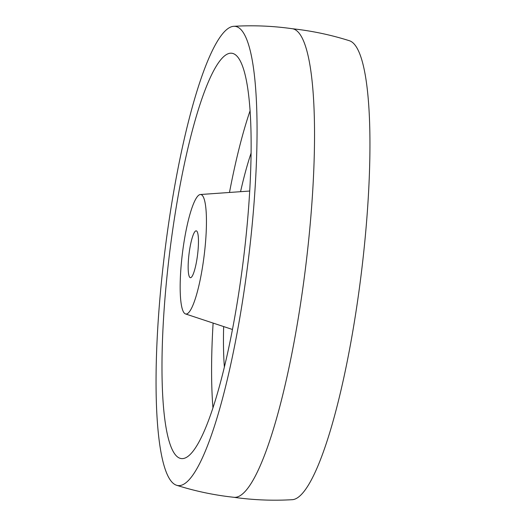 <?xml version="1.0" encoding="UTF-8"?>
<svg xmlns="http://www.w3.org/2000/svg" width="526" height="526" viewBox="0 0 526 526"><rect width="100%" height="100%" fill="white"/><g stroke="black" fill="none" stroke-linecap="round" stroke-linejoin="round"><path stroke-width="0.79" d="M197.829 252.454A23.611 4.28 97.1 0 1 190.373 277.689A23.611 4.28 97.1 0 1 188.788 256.077A23.611 4.28 97.1 0 1 196.244 230.842A23.611 4.28 97.1 0 1 197.829 252.454M292.226 28.72C311.754 30.83 330.88 34.854 349.599 40.798A231.374 41.929 97.1 0 1 363.716 252.296A231.374 41.929 97.1 0 1 292.081 499.7C272.475 500.837 252.947 500.022 233.505 497.248M233.919 26.3C253.525 25.163 273.053 25.978 292.495 28.752A236.095 42.784 97.1 0 1 308.177 244.853A236.095 42.784 97.1 0 1 233.774 497.28C214.246 495.17 195.12 491.146 176.401 485.202A231.374 41.929 97.1 0 1 162.284 273.704A231.374 41.929 97.1 0 1 233.919 26.3A231.374 41.929 97.1 0 1 250.83 238.146A231.374 41.929 97.1 0 1 176.401 485.202M245.635 240.231A204.226 37.011 97.1 0 1 181.97 458.619A204.226 37.011 97.1 0 1 167.478 271.62A204.226 37.011 97.1 0 1 232.755 53.435A204.226 37.011 97.1 0 1 245.635 240.231M212.925 407.565A198.322 35.939 97.1 0 1 213.115 323.076M229.481 192.47A198.322 35.939 97.1 0 1 250.152 110.552M240.56 191.688A144.019 26.096 97.1 0 1 251.152 152.934M224.352 366.734A144.019 26.096 97.1 0 1 223.655 326.567M181.786 258.891A60.207 10.908 97.1 0 1 200.406 194.515A60.207 10.908 97.1 0 1 204.831 249.64A60.207 10.908 97.1 0 1 185.441 313.917A60.207 10.908 97.1 0 1 181.786 258.891M200.406 194.515L249.745 191.037M185.441 313.917L232.393 329.46"/></g></svg>
